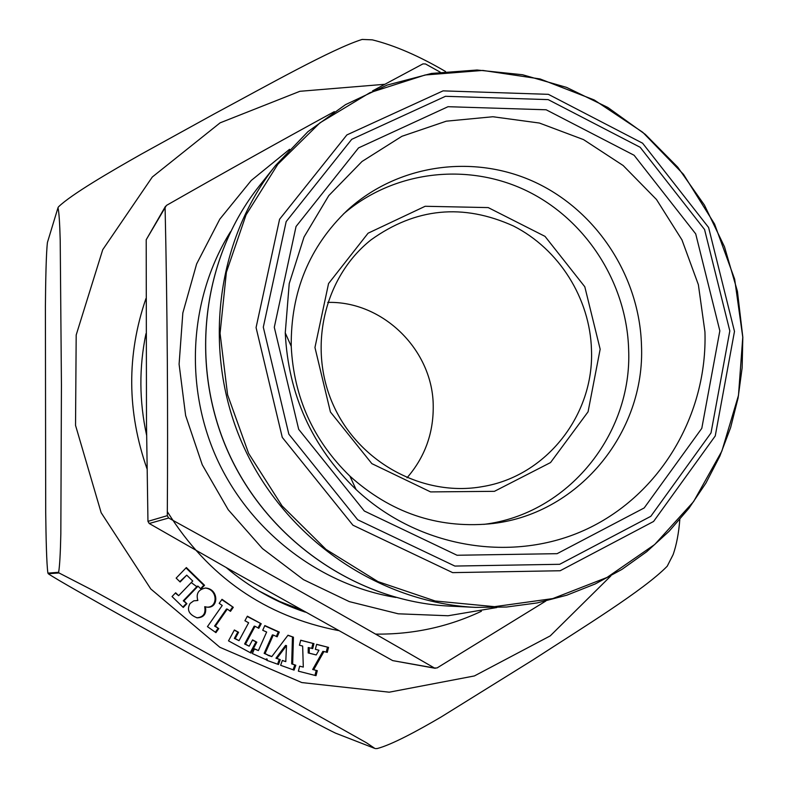 <?xml version="1.0" encoding="UTF-8"?>
<svg xmlns="http://www.w3.org/2000/svg" width="788" height="788" viewBox="0 0 788 788"><rect width="100%" height="100%" fill="white"/><g stroke="black" fill="none" stroke-linecap="round" stroke-linejoin="round"><path stroke-width="1.18" d="M219.192 603.342L222.009 599.313L233.297 607.321L230.48 611.35L227.299 609.094L215.37 626.184L218.759 628.588L215.932 632.636L207.441 626.637L222.226 605.489L219.192 603.342M205.451 606.78C206.633 613.872 203.865 617.565 197.148 617.851C188.893 614.571 186.549 609.774 190.105 603.46L193.779 600.82L197.847 600.495C195.857 593.61 198.438 589.454 205.609 588.025C218.837 588.941 218.877 608.247 207.441 607.203L204.713 606.711C205.914 613.576 203.274 617.27 196.783 617.792M176.157 578.116L186.352 567.557L204.535 585.277L200.95 589.02L198.034 586.183L183.949 600.85L186.874 603.697L183.269 607.45L172.04 596.546L175.655 592.783L178.64 595.689L192.745 581.022L186.717 575.151L180.137 581.987L176.157 578.116M481.389 611.261C448.165 626.933 412.892 634.547 375.571 634.104M338.387 630.567C265.044 616.334 208.022 576.688 167.312 511.629M147.07 468.978C126.967 411.691 126.602 354.886 145.957 298.544M303.301 667.091L302.651 646.052L299.43 645.224L300.711 640.22L313.969 643.648L312.698 648.632L309.251 647.746L309.231 653.154L316.224 654.946L318.963 650.248L315.358 649.322L316.628 644.328L328.547 647.401L327.276 652.385L323.957 651.528L313.703 669.751L317.288 670.667L316.018 675.671L298.376 671.169L299.657 666.165L303.301 667.091L299.657 666.175M268.944 655.32L271.791 656.601L287.984 635.217L293.441 637.187L292.663 664.117L295.805 665.249L294.062 670.125L280.626 665.289L282.37 660.413L285.778 661.634L286.507 645.608L276.893 658.433L280.242 659.645L278.499 664.52L266.827 660.324L267.25 659.132L266.837 660.058L252.347 653.548L254.455 648.8L258.385 650.573L266.639 632.045L262.719 630.272L264.827 625.554L279.277 632.084L277.179 636.803L273.298 635.049L265.054 653.567L268.846 655.537M244.92 620.747L247.373 616.196L261.222 623.751L258.779 628.312L255.066 626.283L245.472 644.16L249.195 646.19L252.574 639.886L256.819 642.2L250.998 653.075L228.51 640.861L234.371 629.986L238.577 632.271L235.188 638.575L239.02 640.654L248.634 622.776L244.92 620.747M47.871 572.984L48.364 573.812C57.544 579.978 93.004 599.875 121.037 615.566L278.036 702.571C300.553 714.903 325.208 728.22 335.501 733.126L374.812 748.423L366.617 742.867L224.55 662.915L94.422 591.197L59.031 572.965L48.364 573.723L48.009 573.122L58.637 572.295C59.671 566.198 60.41 553.393 60.834 533.87L61.434 384.859L60.213 240.33C59.74 222.817 59.002 211.942 57.997 207.707L47.438 242.418C46.157 253.027 45.625 280.824 45.399 306.384L45.704 512.476C46.009 537.83 46.59 564.06 47.881 572.984L48.009 573.122M679.817 519.548C678.724 533.23 676.518 544.882 673.179 554.496L671.189 558.495M368.479 39.686L372.369 39.863C394.552 45.379 418.93 55.928 445.535 71.501M57.997 207.707L58.529 206.811C71.56 194.222 110.724 171.469 141.791 153.877L214.316 113.886C266.945 85.646 332.319 48.777 362.096 39.449L363.465 39.489M668.175 564.385L667.2 566.237C643.53 590.419 582.667 627.632 533.092 659.842L440.886 717.139C417.118 731.047 391.912 744.65 377.294 748.521M145.947 333.748C138.983 367.415 139.2 401.259 146.617 435.262M226.186 567.537C249.924 587.602 276.312 602.475 305.37 612.158M204.535 585.277L203.797 585.267L185.998 567.921M200.566 588.646L203.797 585.267M198.034 586.183L197.315 586.164L183.269 600.801L183.949 600.85M186.874 603.697L183.269 600.801M182.875 607.075L186.185 603.628M178.64 595.689L175.36 593.098M186.717 575.151L179.792 581.652M313.969 643.648L300.691 640.309M311.674 648.376L312.934 643.471M309.251 647.746L308.216 647.559L308.197 652.947L309.231 653.154M316.224 654.946L308.197 652.947M328.547 647.401L316.609 644.417M326.212 652.109L327.463 647.214M323.957 651.528L322.883 651.331L312.669 669.495L313.703 669.751M317.288 670.667L312.669 669.495M314.964 675.405L316.244 670.411M196.892 600.407L197.847 600.495M205.244 588.025C218.069 589.444 217.961 607.637 207.067 607.154M265.999 659.674L266.334 658.906L267.25 659.132M271.791 656.601L267.93 655.33M293.441 637.187L287.866 635.364M292.663 664.117L291.678 663.88L292.456 637.029M295.805 665.249L291.678 663.88M293.106 669.78L294.81 665.013M285.778 661.634L282.331 660.521M286.507 645.608L285.542 645.421L275.948 658.216L276.893 658.433M280.242 659.645L275.948 658.216M277.583 664.195L279.297 659.428M273.298 635.049L272.362 634.901L264.147 653.36L268.028 655.104M264.719 625.79L278.322 631.937L276.332 636.418M254.386 648.967L258.385 650.573M279.277 632.084L278.322 631.937M265.054 653.567L264.147 653.36M233.297 607.321L221.773 599.658M229.899 610.936L232.47 607.243M227.299 609.094L226.501 609.006L214.592 626.056L215.37 626.184M218.759 628.588L214.592 626.056M215.351 632.222L217.981 628.45M261.222 623.751L247.215 616.482M258.04 627.908L260.326 623.633M255.066 626.283L254.189 626.155L244.615 643.983L245.472 644.16M249.195 646.19L244.615 643.983M256.819 642.2L252.446 640.132M250.239 652.661L255.933 642.033M238.577 632.271L234.243 630.223M235.188 638.575L234.361 638.408L237.749 632.124M239.02 640.654L234.361 638.408M165.45 206.377L146.204 239.749L146.489 422.929L147.957 521.361L149.218 523.498L231.711 570.679L392.68 660.6L435.252 668.303M372.586 90.866L422.969 63.877L425.5 63.966L440.216 72.141M545.769 601.077L437.054 667.948L434.454 668.017C350.069 619.102 261.468 569.103 168.671 518.011L167.292 515.667C168.051 410.39 167.322 307.734 165.096 207.707L166.426 205.432C224.176 172.483 280.144 141.21 334.339 111.62M327.719 302.405C383.264 300.898 433.292 350.601 433.233 406.49C433.4 433.646 424.663 457.414 407.022 477.794M591.483 349.902C594.221 414.921 546.291 476.316 482.453 486.61C423.412 497.248 359.22 462.763 333.472 405.426C307.428 348.217 323.937 277.248 370.921 239.946C415.562 207.835 463.078 203.196 513.461 226.008C559.096 249.166 590.054 298.435 591.483 349.902M483.812 524.375C568.118 514.121 632.469 434.139 628.637 349.37C626.687 283.01 586.114 219.685 526.748 190.844C467.382 162.092 393.626 170.681 343.46 213.981M600.16 349.202L584.804 286.783L545.01 236.37L488.225 207.589L425.165 206.279L368.085 233.199L328.557 283.552L314.954 347.488L330.418 411.976L371.857 463.639L430.583 491.909L494.431 491.328L550.536 462.566L588.075 411.799L600.16 349.202M641.471 345.016C639.432 276.529 596.999 211.263 535.357 182.363C473.726 153.542 397.635 164.091 347.222 210.406C309.349 246.634 290.683 291.944 291.235 346.346C293.766 397.319 313.338 440.591 349.931 476.159C390.415 512.505 436.759 528.423 488.984 523.912C577.092 516.022 645.618 433.213 641.471 345.016M289.59 149.296L251.254 180.462L219.803 219.162L196.636 263.921L182.836 312.944L179.093 364.204L185.633 415.542L202.25 464.762L228.224 509.738L262.453 548.566L303.419 579.613L349.34 601.628L398.245 613.803L448.076 615.753L496.785 607.548M610.808 575.969L550.231 635.886L474.386 675.946L389.213 692.189L301.804 682.566L219.832 647.263L150.794 588.971L101.15 512.702L75.54 425.372L76.19 334.979L102.726 249.707L152.311 177.004L220.098 122.849L299.883 91.3L384.82 84.286M59.031 572.965L58.637 572.295M196.803 586.705L191.257 582.559M166.426 205.432L146.204 239.749M167.292 515.667L147.957 521.361M168.671 518.011L149.218 523.498M434.454 668.017L392.68 660.6M145.947 334.142L144.884 339.126M258.691 590.813L279.592 601.471L301.38 609.902M704.945 331.896L698.375 284.704L681.955 239.877L656.493 199.512L623.16 165.529L583.514 139.604L539.386 123.036L492.894 116.742L446.274 121.185L401.88 136.304L361.997 161.501L328.763 195.631L304.03 237.03L289.226 283.611L285.256 332.9C288.3 394.414 311.91 446.619 356.077 489.525C419.088 548.625 513.618 563.686 587.247 528.896C660.965 494.056 707.555 414.192 704.945 331.896M719.838 330.852L701.793 428.347L644.19 507.955L557.086 553.678L457.04 555.254L364.332 511.018L298.691 429.332L274.293 327.266L296.042 226.501L358.53 147.908L448.017 106.705L546.163 109.778L634.104 155.266L695.705 233.869L719.838 330.852M230.51 231.741C189.524 297.45 183.742 385.096 216.68 458.232C249.845 531.27 319.465 584.824 395.862 597.452M259.469 185.741C201.915 257.932 188.815 364.795 228.589 452.854C268.432 540.883 357.319 601.618 449.534 606.1L475.519 607.381C378.811 602.692 285.364 538.785 243.433 446.136C201.57 353.457 215.301 241.089 275.662 165.382L259.469 185.741C201.836 258.06 188.775 364.883 228.52 452.883C268.334 540.844 357.171 601.599 449.534 606.1M220.069 333.304L227.594 394.818L248.624 453.415L282.045 505.886L325.996 549.384L378.004 581.623L435.203 600.998L494.5 606.671L552.762 598.594L607.046 577.437L654.72 544.498L693.568 501.641L721.877 451.091L738.484 395.379L742.769 337.166L734.652 279.169L714.578 224.048L683.472 174.325L642.762 132.295L594.231 99.968L540.095 78.958L482.827 70.427L425.156 74.988L369.917 92.679L319.918 122.869L277.849 164.259L246.053 214.888L226.383 272.234L220.069 333.304M734.485 331.403L708.599 227.486L642.604 143.209L548.369 94.333L443.063 90.866L346.878 134.925L279.582 219.261L256.07 327.581L282.271 437.379L352.916 525.192L452.647 572.63L560.15 570.748L653.577 521.469L715.248 435.961L734.485 331.403M729.816 330.93L711.012 432.927L650.819 516.307L559.677 564.297L454.873 566.06L357.683 519.775L288.851 434.178L263.3 327.178L286.172 221.586L351.724 139.328L445.476 96.303L548.192 99.623L640.161 147.277L704.561 229.505L729.816 330.93M667.209 566.237L673.179 554.496M372.369 39.843L362.096 39.43M375.472 748.6L377.294 748.531M145.947 334.082L145.041 338.269M259.459 591.276L280.006 601.658L301.4 609.922M349.931 476.159L356.077 489.525C311.89 446.629 288.29 394.414 285.256 332.9L291.235 346.346M475.519 607.381L506.546 607.026L537.12 602.938L566.818 595.196L595.226 583.947L621.968 569.379L646.702 551.738L669.111 531.27L688.929 508.299L705.9 483.133L719.848 456.134L730.604 427.657L738.06 398.088L742.138 367.809L742.818 337.205L737.42 291.284L724.497 246.821L704.423 205.077L677.779 167.223L645.293 134.374L607.883 107.493L566.582 87.389L522.552 74.742L477.065 70.014L431.469 73.442L387.164 85.065L345.538 104.637L307.95 131.655L275.662 165.382"/></g></svg>
